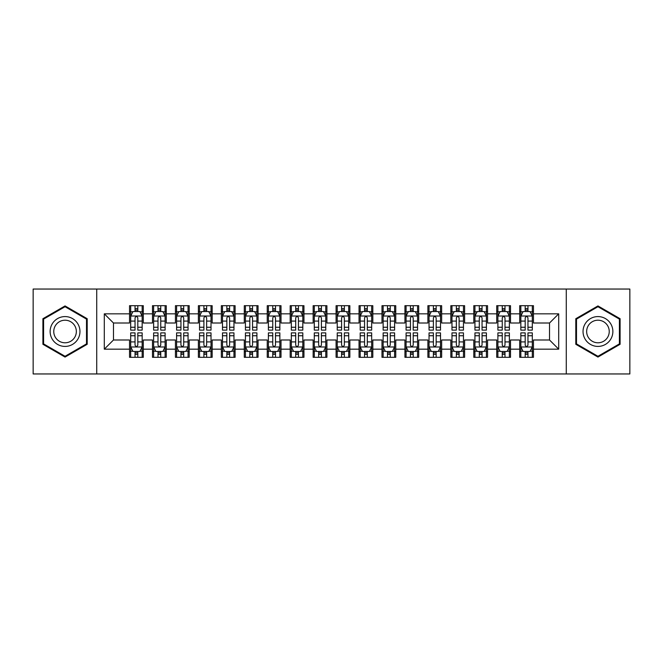 <?xml version="1.0" encoding="UTF-8"?>
<svg xmlns="http://www.w3.org/2000/svg" width="663" height="663" viewBox="0 0 663 663"><rect width="100%" height="100%" fill="white"/><g stroke="black" fill="none" stroke-linecap="round" stroke-linejoin="round"><path stroke-width="0.99" d="M566.277 373.957L629.85 373.957L629.85 289.043L566.277 289.043L566.277 373.957L96.723 373.957L96.723 289.043L33.15 289.043L33.15 373.957L96.723 373.957M566.277 289.043L96.723 289.043M104.298 349.169L104.298 313.831L129.542 313.831L129.542 323.005L113.472 323.005L113.472 339.995L104.298 349.169L129.542 349.169L129.542 357.316L143.307 357.316L143.307 349.169L152.49 349.169L152.49 357.316L166.264 357.316L166.264 349.169L175.438 349.169L175.438 357.316L189.212 357.316L189.212 349.169L198.386 349.169L198.386 357.316L212.16 357.316L212.16 349.169L221.343 349.169L221.343 357.316L235.108 357.316L235.108 349.169L244.291 349.169L244.291 357.316L258.056 357.316L258.056 349.169L267.239 349.169L267.239 357.316L281.013 357.316L281.013 349.169L290.187 349.169L290.187 357.316L303.961 357.316L303.961 349.169L313.143 349.169L313.143 357.316L326.909 357.316L326.909 349.169L336.091 349.169L336.091 357.316L349.857 357.316L349.857 349.169L359.039 349.169L359.039 357.316L372.813 357.316L372.813 349.169L381.987 349.169L381.987 357.316L395.761 357.316L395.761 349.169L404.944 349.169L404.944 357.316L418.709 357.316L418.709 349.169L427.892 349.169L427.892 357.316L441.657 357.316L441.657 349.169L450.84 349.169L450.84 357.316L464.614 357.316L464.614 349.169L473.788 349.169L473.788 357.316L487.562 357.316L487.562 349.169L496.736 349.169L496.736 357.316L510.51 357.316L510.51 349.169L519.693 349.169L519.693 357.316L533.458 357.316L533.458 339.995L549.528 339.995L549.528 323.005L533.458 323.005L533.458 313.831L558.702 313.831L558.702 349.169L533.458 349.169M533.458 313.831L533.458 305.684L519.693 305.684L519.693 313.831L510.51 313.831L510.51 305.684L496.736 305.684L496.736 313.831L487.562 313.831L487.562 305.684L473.788 305.684L473.788 313.831L464.614 313.831L464.614 305.684L450.84 305.684L450.84 313.831L441.657 313.831L441.657 305.684L427.892 305.684L427.892 313.831L418.709 313.831L418.709 305.684L404.944 305.684L404.944 313.831L395.761 313.831L395.761 305.684L381.987 305.684L381.987 313.831L372.813 313.831L372.813 305.684L359.039 305.684L359.039 313.831L349.857 313.831L349.857 305.684L336.091 305.684L336.091 313.831L326.909 313.831L326.909 305.684L313.143 305.684L313.143 313.831L303.961 313.831L303.961 305.684L290.187 305.684L290.187 313.831L281.013 313.831L281.013 305.684L267.239 305.684L267.239 313.831L258.056 313.831L258.056 305.684L244.291 305.684L244.291 313.831L235.108 313.831L235.108 305.684L221.343 305.684L221.343 313.831L212.16 313.831L212.16 305.684L198.386 305.684L198.386 313.831L189.212 313.831L189.212 305.684L175.438 305.684L175.438 313.831L166.264 313.831L166.264 305.684L152.49 305.684L152.49 313.831L143.307 313.831L143.307 305.684L129.542 305.684L129.542 313.831M510.51 349.169L510.51 339.995L519.693 339.995L519.693 349.169M558.702 313.831L549.528 323.005M487.562 349.169L487.562 339.995L496.736 339.995L496.736 349.169M519.693 313.831L519.693 323.005L510.51 323.005L510.51 313.831M464.614 349.169L464.614 339.995L473.788 339.995L473.788 349.169M496.736 313.831L496.736 323.005L487.562 323.005L487.562 313.831M441.657 349.169L441.657 339.995L450.84 339.995L450.84 349.169M473.788 313.831L473.788 323.005L464.614 323.005L464.614 313.831M418.709 349.169L418.709 339.995L427.892 339.995L427.892 349.169M450.84 313.831L450.84 323.005L441.657 323.005L441.657 313.831M395.761 349.169L395.761 339.995L404.944 339.995L404.944 349.169M427.892 313.831L427.892 323.005L418.709 323.005L418.709 313.831M372.813 349.169L372.813 339.995L381.987 339.995L381.987 349.169M404.944 313.831L404.944 323.005L395.761 323.005L395.761 313.831M349.857 349.169L349.857 339.995L359.039 339.995L359.039 349.169M381.987 313.831L381.987 323.005L372.813 323.005L372.813 313.831M326.909 349.169L326.909 339.995L336.091 339.995L336.091 349.169M359.039 313.831L359.039 323.005L349.857 323.005L349.857 313.831M303.961 349.169L303.961 339.995L313.143 339.995L313.143 349.169M336.091 313.831L336.091 323.005L326.909 323.005L326.909 313.831M281.013 349.169L281.013 339.995L290.187 339.995L290.187 349.169M313.143 313.831L313.143 323.005L303.961 323.005L303.961 313.831M258.056 349.169L258.056 339.995L267.239 339.995L267.239 349.169M290.187 313.831L290.187 323.005L281.013 323.005L281.013 313.831M235.108 349.169L235.108 339.995L244.291 339.995L244.291 349.169M267.239 313.831L267.239 323.005L258.056 323.005L258.056 313.831M212.16 349.169L212.16 339.995L221.343 339.995L221.343 349.169M244.291 313.831L244.291 323.005L235.108 323.005L235.108 313.831M189.212 349.169L189.212 339.995L198.386 339.995L198.386 349.169M221.343 313.831L221.343 323.005L212.16 323.005L212.16 313.831M166.264 349.169L166.264 339.995L175.438 339.995L175.438 349.169M198.386 313.831L198.386 323.005L189.212 323.005L189.212 313.831M143.307 349.169L143.307 339.995L152.49 339.995L152.49 349.169M175.438 313.831L175.438 323.005L166.264 323.005L166.264 313.831M113.472 339.995L129.542 339.995L129.542 349.169M152.49 313.831L152.49 323.005L143.307 323.005L143.307 313.831M519.693 311.419L520.836 311.419M532.314 311.419L533.458 311.419M496.736 311.419L497.888 311.419M509.366 311.419L510.51 311.419M473.788 311.419L474.94 311.419M486.41 311.419L487.562 311.419M450.84 311.419L451.984 311.419M463.462 311.419L464.614 311.419M427.892 311.419L429.036 311.419M440.514 311.419L441.657 311.419M404.944 311.419L406.087 311.419M417.566 311.419L418.709 311.419M381.987 311.419L383.139 311.419M394.609 311.419L395.761 311.419M359.039 311.419L360.191 311.419M371.661 311.419L372.813 311.419M336.091 311.419L337.235 311.419M348.713 311.419L349.857 311.419M313.143 311.419L314.287 311.419M325.765 311.419L326.909 311.419M290.187 311.419L291.339 311.419M302.809 311.419L303.961 311.419M267.239 311.419L268.391 311.419M279.861 311.419L281.013 311.419M244.291 311.419L245.434 311.419M256.913 311.419L258.056 311.419M221.343 311.419L222.486 311.419M233.964 311.419L235.108 311.419M198.386 311.419L199.538 311.419M211.016 311.419L212.16 311.419M175.438 311.419L176.59 311.419M188.06 311.419L189.212 311.419M152.49 311.419L153.634 311.419M165.112 311.419L166.264 311.419M129.542 311.419L130.686 311.419M142.164 311.419L143.307 311.419M129.542 351.581L130.686 351.581M142.164 351.581L143.307 351.581M152.49 351.581L153.634 351.581M165.112 351.581L166.264 351.581M175.438 351.581L176.59 351.581M188.06 351.581L189.212 351.581M198.386 351.581L199.538 351.581M211.016 351.581L212.16 351.581M221.343 351.581L222.486 351.581M233.964 351.581L235.108 351.581M244.291 351.581L245.434 351.581M256.913 351.581L258.056 351.581M267.239 351.581L268.391 351.581M279.861 351.581L281.013 351.581M290.187 351.581L291.339 351.581M302.809 351.581L303.961 351.581M313.143 351.581L314.287 351.581M325.765 351.581L326.909 351.581M336.091 351.581L337.235 351.581M348.713 351.581L349.857 351.581M359.039 351.581L360.191 351.581M371.661 351.581L372.813 351.581M381.987 351.581L383.139 351.581M394.609 351.581L395.761 351.581M404.944 351.581L406.087 351.581M417.566 351.581L418.709 351.581M427.892 351.581L429.036 351.581M440.514 351.581L441.657 351.581M450.84 351.581L451.984 351.581M463.462 351.581L464.614 351.581M473.788 351.581L474.94 351.581M486.41 351.581L487.562 351.581M496.736 351.581L497.888 351.581M509.366 351.581L510.51 351.581M519.693 351.581L520.836 351.581M532.314 351.581L533.458 351.581M104.298 313.831L113.472 323.005M549.528 339.995L558.702 349.169M87.201 318.712L65.049 305.925L42.904 318.712L42.904 344.288L65.049 357.075L87.201 344.288L87.201 318.712M575.799 318.712L575.799 344.288L597.951 357.075L620.096 344.288L620.096 318.712L597.951 305.925L575.799 318.712M137.805 308.668L135.045 308.668M142.164 327.249L137.805 327.249L137.805 330.124L142.164 330.124L142.164 316.127L139.868 311.535L132.981 311.535L130.686 316.127L130.686 330.124L135.045 330.124L135.045 327.249L130.686 327.249M130.686 316.127L130.686 305.684M142.164 316.127L142.164 305.684M135.045 311.535L135.045 305.684M137.805 305.684L137.805 311.535M137.805 327.249L137.805 317.842C136.885 316.077 135.965 316.077 135.045 317.842L135.045 327.249M137.805 311.419L135.045 311.419M135.045 354.332L137.805 354.332M130.686 335.751L135.045 335.751L135.045 332.876L130.686 332.876L130.686 346.873L132.981 351.465L139.868 351.465L142.164 346.873L142.164 332.876L137.805 332.876L137.805 335.751L142.164 335.751M142.164 346.873L142.164 357.316M130.686 346.873L130.686 357.316M137.805 351.465L137.805 357.316M135.045 357.316L135.045 351.465M135.045 335.751L135.045 345.158C135.965 346.923 136.885 346.923 137.805 345.158L137.805 335.751M135.045 351.581L137.805 351.581M160.753 308.668L158.001 308.668M165.112 327.249L160.753 327.249L160.753 330.124L165.112 330.124L165.112 316.127L162.816 311.535L155.929 311.535L153.634 316.127L153.634 330.124L158.001 330.124L158.001 327.249L153.634 327.249M153.634 316.127L153.634 305.684M165.112 316.127L165.112 305.684M158.001 311.535L158.001 305.684M160.753 305.684L160.753 311.535M160.753 327.249L160.753 317.842C159.833 316.077 158.921 316.077 158.001 317.842L158.001 327.249M160.753 311.419L158.001 311.419M183.701 308.668L180.949 308.668M188.06 327.249L183.701 327.249L183.701 330.124L188.06 330.124L188.06 316.127L185.764 311.535L178.886 311.535L176.59 316.127L176.59 330.124L180.949 330.124L180.949 327.249L176.59 327.249M176.59 316.127L176.59 305.684M188.06 316.127L188.06 305.684M180.949 311.535L180.949 305.684M183.701 305.684L183.701 311.535M183.701 327.249L183.701 317.842C182.789 316.077 181.869 316.077 180.949 317.842L180.949 327.249M183.701 311.419L180.949 311.419M158.001 354.332L160.753 354.332M153.634 335.751L158.001 335.751L158.001 332.876L153.634 332.876L153.634 346.873L155.929 351.465L162.816 351.465L165.112 346.873L165.112 332.876L160.753 332.876L160.753 335.751L165.112 335.751M165.112 346.873L165.112 357.316M153.634 346.873L153.634 357.316M160.753 351.465L160.753 357.316M158.001 357.316L158.001 351.465M158.001 335.751L158.001 345.158C158.913 346.923 159.833 346.923 160.753 345.158L160.753 335.751M158.001 351.581L160.753 351.581M180.949 354.332L183.701 354.332M176.59 335.751L180.949 335.751L180.949 332.876L176.59 332.876L176.59 346.873L178.886 351.465L185.764 351.465L188.06 346.873L188.06 332.876L183.701 332.876L183.701 335.751L188.06 335.751M188.06 346.873L188.06 357.316M176.59 346.873L176.59 357.316M183.701 351.465L183.701 357.316M180.949 357.316L180.949 351.465M180.949 335.751L180.949 345.158C181.861 346.923 182.781 346.923 183.701 345.158L183.701 335.751M180.949 351.581L183.701 351.581M77.969 324.041A14.918 14.918 0 0 0 57.59 318.58A14.918 14.918 0 0 0 52.128 338.959A14.918 14.918 0 0 0 72.507 344.42A14.918 14.918 0 0 0 77.969 324.041M74.828 325.856A11.296 11.296 0 0 0 59.405 321.721A11.296 11.296 0 0 0 55.269 337.144A11.296 11.296 0 0 0 70.701 341.279A11.296 11.296 0 0 0 74.828 325.856M65.049 356.28L43.592 343.89L43.592 319.11L65.049 306.72L86.505 319.11L86.505 343.89L65.049 356.28M610.872 324.041A14.918 14.918 0 0 0 590.493 318.58A14.918 14.918 0 0 0 585.031 338.959A14.918 14.918 0 0 0 605.41 344.42A14.918 14.918 0 0 0 610.872 324.041M607.731 325.856A11.296 11.296 0 0 0 592.299 321.721A11.296 11.296 0 0 0 588.172 337.144A11.296 11.296 0 0 0 603.595 341.279A11.296 11.296 0 0 0 607.731 325.856M597.951 356.28L576.495 343.89L576.495 319.11L597.951 306.72L619.408 319.11L619.408 343.89L597.951 356.28M206.649 308.668L203.897 308.668M211.016 327.249L206.649 327.249L206.649 330.124L211.016 330.124L211.016 316.127L208.721 311.535L201.834 311.535L199.538 316.127L199.538 330.124L203.897 330.124L203.897 327.249L199.538 327.249M199.538 316.127L199.538 305.684M211.016 316.127L211.016 305.684M203.897 311.535L203.897 305.684M206.649 305.684L206.649 311.535M206.649 327.249L206.649 317.842C205.737 316.077 204.817 316.077 203.897 317.842L203.897 327.249M206.649 311.419L203.897 311.419M229.605 308.668L226.845 308.668M233.964 327.249L229.605 327.249L229.605 330.124L233.964 330.124L233.964 316.127L231.669 311.535L224.782 311.535L222.486 316.127L222.486 330.124L226.845 330.124L226.845 327.249L222.486 327.249M222.486 316.127L222.486 305.684M233.964 316.127L233.964 305.684M226.845 311.535L226.845 305.684M229.605 305.684L229.605 311.535M229.605 327.249L229.605 317.842C228.685 316.077 227.765 316.077 226.845 317.842L226.845 327.249M229.605 311.419L226.845 311.419M203.897 354.332L206.649 354.332M199.538 335.751L203.897 335.751L203.897 332.876L199.538 332.876L199.538 346.873L201.834 351.465L208.721 351.465L211.016 346.873L211.016 332.876L206.649 332.876L206.649 335.751L211.016 335.751M211.016 346.873L211.016 357.316M199.538 346.873L199.538 357.316M206.649 351.465L206.649 357.316M203.897 357.316L203.897 351.465M203.897 335.751L203.897 345.158C204.817 346.923 205.729 346.923 206.649 345.158L206.649 335.751M203.897 351.581L206.649 351.581M226.845 354.332L229.605 354.332M222.486 335.751L226.845 335.751L226.845 332.876L222.486 332.876L222.486 346.873L224.782 351.465L231.669 351.465L233.964 346.873L233.964 332.876L229.605 332.876L229.605 335.751L233.964 335.751M233.964 346.873L233.964 357.316M222.486 346.873L222.486 357.316M229.605 351.465L229.605 357.316M226.845 357.316L226.845 351.465M226.845 335.751L226.845 345.158C227.765 346.923 228.685 346.923 229.605 345.158L229.605 335.751M226.845 351.581L229.605 351.581M252.553 308.668L249.802 308.668M256.913 327.249L252.553 327.249L252.553 330.124L256.913 330.124L256.913 316.127L254.617 311.535L247.73 311.535L245.434 316.127L245.434 330.124L249.802 330.124L249.802 327.249L245.434 327.249M245.434 316.127L245.434 305.684M256.913 316.127L256.913 305.684M249.802 311.535L249.802 305.684M252.553 305.684L252.553 311.535M252.553 327.249L252.553 317.842C251.633 316.077 250.713 316.077 249.802 317.842L249.802 327.249M252.553 311.419L249.802 311.419M249.802 354.332L252.553 354.332M245.434 335.751L249.802 335.751L249.802 332.876L245.434 332.876L245.434 346.873L247.73 351.465L254.617 351.465L256.913 346.873L256.913 332.876L252.553 332.876L252.553 335.751L256.913 335.751M256.913 346.873L256.913 357.316M245.434 346.873L245.434 357.316M252.553 351.465L252.553 357.316M249.802 357.316L249.802 351.465M249.802 335.751L249.802 345.158C250.713 346.923 251.633 346.923 252.553 345.158L252.553 335.751M249.802 351.581L252.553 351.581M275.501 308.668L272.75 308.668M279.861 327.249L275.501 327.249L275.501 330.124L279.861 330.124L279.861 316.127L277.565 311.535L270.686 311.535L268.391 316.127L268.391 330.124L272.75 330.124L272.75 327.249L268.391 327.249M268.391 316.127L268.391 305.684M279.861 316.127L279.861 305.684M272.75 311.535L272.75 305.684M275.501 305.684L275.501 311.535M275.501 327.249L275.501 317.842C274.581 316.077 273.67 316.077 272.75 317.842L272.75 327.249M275.501 311.419L272.75 311.419M272.75 354.332L275.501 354.332M268.391 335.751L272.75 335.751L272.75 332.876L268.391 332.876L268.391 346.873L270.686 351.465L277.565 351.465L279.861 346.873L279.861 332.876L275.501 332.876L275.501 335.751L279.861 335.751M279.861 346.873L279.861 357.316M268.391 346.873L268.391 357.316M275.501 351.465L275.501 357.316M272.75 357.316L272.75 351.465M272.75 335.751L272.75 345.158C273.662 346.923 274.581 346.923 275.501 345.158L275.501 335.751M272.75 351.581L275.501 351.581M298.449 308.668L295.698 308.668M302.809 327.249L298.449 327.249L298.449 330.124L302.809 330.124L302.809 316.127L300.521 311.535L293.634 311.535L291.339 316.127L291.339 330.124L295.698 330.124L295.698 327.249L291.339 327.249M291.339 316.127L291.339 305.684M302.809 316.127L302.809 305.684M295.698 311.535L295.698 305.684M298.449 305.684L298.449 311.535M298.449 327.249L298.449 317.842C297.538 316.077 296.618 316.077 295.698 317.842L295.698 327.249M298.449 311.419L295.698 311.419M295.698 354.332L298.449 354.332M291.339 335.751L295.698 335.751L295.698 332.876L291.339 332.876L291.339 346.873L293.634 351.465L300.521 351.465L302.809 346.873L302.809 332.876L298.449 332.876L298.449 335.751L302.809 335.751M302.809 346.873L302.809 357.316M291.339 346.873L291.339 357.316M298.449 351.465L298.449 357.316M295.698 357.316L295.698 351.465M295.698 335.751L295.698 345.158C296.618 346.923 297.53 346.923 298.449 345.158L298.449 335.751M295.698 351.581L298.449 351.581M321.406 308.668L318.646 308.668M325.765 327.249L321.406 327.249L321.406 330.124L325.765 330.124L325.765 316.127L323.469 311.535L316.582 311.535L314.287 316.127L314.287 330.124L318.646 330.124L318.646 327.249L314.287 327.249M314.287 316.127L314.287 305.684M325.765 316.127L325.765 305.684M318.646 311.535L318.646 305.684M321.406 305.684L321.406 311.535M321.406 327.249L321.406 317.842C320.486 316.077 319.566 316.077 318.646 317.842L318.646 327.249M321.406 311.419L318.646 311.419M318.646 354.332L321.406 354.332M314.287 335.751L318.646 335.751L318.646 332.876L314.287 332.876L314.287 346.873L316.582 351.465L323.469 351.465L325.765 346.873L325.765 332.876L321.406 332.876L321.406 335.751L325.765 335.751M325.765 346.873L325.765 357.316M314.287 346.873L314.287 357.316M321.406 351.465L321.406 357.316M318.646 357.316L318.646 351.465M318.646 335.751L318.646 345.158C319.566 346.923 320.486 346.923 321.406 345.158L321.406 335.751M318.646 351.581L321.406 351.581M344.354 308.668L341.594 308.668M348.713 327.249L344.354 327.249L344.354 330.124L348.713 330.124L348.713 316.127L346.418 311.535L339.531 311.535L337.235 316.127L337.235 330.124L341.594 330.124L341.594 327.249L337.235 327.249M337.235 316.127L337.235 305.684M348.713 316.127L348.713 305.684M341.594 311.535L341.594 305.684M344.354 305.684L344.354 311.535M344.354 327.249L344.354 317.842C343.434 316.077 342.514 316.077 341.594 317.842L341.594 327.249M344.354 311.419L341.594 311.419M341.594 354.332L344.354 354.332M337.235 335.751L341.594 335.751L341.594 332.876L337.235 332.876L337.235 346.873L339.531 351.465L346.418 351.465L348.713 346.873L348.713 332.876L344.354 332.876L344.354 335.751L348.713 335.751M348.713 346.873L348.713 357.316M337.235 346.873L337.235 357.316M344.354 351.465L344.354 357.316M341.594 357.316L341.594 351.465M341.594 335.751L341.594 345.158C342.514 346.923 343.434 346.923 344.354 345.158L344.354 335.751M341.594 351.581L344.354 351.581M367.302 308.668L364.551 308.668M371.661 327.249L367.302 327.249L367.302 330.124L371.661 330.124L371.661 316.127L369.366 311.535L362.479 311.535L360.191 316.127L360.191 330.124L364.551 330.124L364.551 327.249L360.191 327.249M360.191 316.127L360.191 305.684M371.661 316.127L371.661 305.684M364.551 311.535L364.551 305.684M367.302 305.684L367.302 311.535M367.302 327.249L367.302 317.842C366.382 316.077 365.47 316.077 364.551 317.842L364.551 327.249M367.302 311.419L364.551 311.419M364.551 354.332L367.302 354.332M360.191 335.751L364.551 335.751L364.551 332.876L360.191 332.876L360.191 346.873L362.479 351.465L369.366 351.465L371.661 346.873L371.661 332.876L367.302 332.876L367.302 335.751L371.661 335.751M371.661 346.873L371.661 357.316M360.191 346.873L360.191 357.316M367.302 351.465L367.302 357.316M364.551 357.316L364.551 351.465M364.551 335.751L364.551 345.158C365.462 346.923 366.382 346.923 367.302 345.158L367.302 335.751M364.551 351.581L367.302 351.581M390.25 308.668L387.499 308.668M394.609 327.249L390.25 327.249L390.25 330.124L394.609 330.124L394.609 316.127L392.314 311.535L385.435 311.535L383.139 316.127L383.139 330.124L387.499 330.124L387.499 327.249L383.139 327.249M383.139 316.127L383.139 305.684M394.609 316.127L394.609 305.684M387.499 311.535L387.499 305.684M390.25 305.684L390.25 311.535M390.25 327.249L390.25 317.842C389.338 316.077 388.419 316.077 387.499 317.842L387.499 327.249M390.25 311.419L387.499 311.419M387.499 354.332L390.25 354.332M383.139 335.751L387.499 335.751L387.499 332.876L383.139 332.876L383.139 346.873L385.435 351.465L392.314 351.465L394.609 346.873L394.609 332.876L390.25 332.876L390.25 335.751L394.609 335.751M394.609 346.873L394.609 357.316M383.139 346.873L383.139 357.316M390.25 351.465L390.25 357.316M387.499 357.316L387.499 351.465M387.499 335.751L387.499 345.158C388.419 346.923 389.33 346.923 390.25 345.158L390.25 335.751M387.499 351.581L390.25 351.581M413.198 308.668L410.447 308.668M417.566 327.249L413.198 327.249L413.198 330.124L417.566 330.124L417.566 316.127L415.27 311.535L408.383 311.535L406.087 316.127L406.087 330.124L410.447 330.124L410.447 327.249L406.087 327.249M406.087 316.127L406.087 305.684M417.566 316.127L417.566 305.684M410.447 311.535L410.447 305.684M413.198 305.684L413.198 311.535M413.198 327.249L413.198 317.842C412.287 316.077 411.367 316.077 410.447 317.842L410.447 327.249M413.198 311.419L410.447 311.419M410.447 354.332L413.198 354.332M406.087 335.751L410.447 335.751L410.447 332.876L406.087 332.876L406.087 346.873L408.383 351.465L415.27 351.465L417.566 346.873L417.566 332.876L413.198 332.876L413.198 335.751L417.566 335.751M417.566 346.873L417.566 357.316M406.087 346.873L406.087 357.316M413.198 351.465L413.198 357.316M410.447 357.316L410.447 351.465M410.447 335.751L410.447 345.158C411.367 346.923 412.287 346.923 413.198 345.158L413.198 335.751M410.447 351.581L413.198 351.581M436.155 308.668L433.395 308.668M440.514 327.249L436.155 327.249L436.155 330.124L440.514 330.124L440.514 316.127L438.218 311.535L431.331 311.535L429.036 316.127L429.036 330.124L433.395 330.124L433.395 327.249L429.036 327.249M429.036 316.127L429.036 305.684M440.514 316.127L440.514 305.684M433.395 311.535L433.395 305.684M436.155 305.684L436.155 311.535M436.155 327.249L436.155 317.842C435.235 316.077 434.315 316.077 433.395 317.842L433.395 327.249M436.155 311.419L433.395 311.419M433.395 354.332L436.155 354.332M429.036 335.751L433.395 335.751L433.395 332.876L429.036 332.876L429.036 346.873L431.331 351.465L438.218 351.465L440.514 346.873L440.514 332.876L436.155 332.876L436.155 335.751L440.514 335.751M440.514 346.873L440.514 357.316M429.036 346.873L429.036 357.316M436.155 351.465L436.155 357.316M433.395 357.316L433.395 351.465M433.395 335.751L433.395 345.158C434.315 346.923 435.235 346.923 436.155 345.158L436.155 335.751M433.395 351.581L436.155 351.581M459.103 308.668L456.351 308.668M463.462 327.249L459.103 327.249L459.103 330.124L463.462 330.124L463.462 316.127L461.166 311.535L454.279 311.535L451.984 316.127L451.984 330.124L456.351 330.124L456.351 327.249L451.984 327.249M451.984 316.127L451.984 305.684M463.462 316.127L463.462 305.684M456.351 311.535L456.351 305.684M459.103 305.684L459.103 311.535M459.103 327.249L459.103 317.842C458.183 316.077 457.271 316.077 456.351 317.842L456.351 327.249M459.103 311.419L456.351 311.419M456.351 354.332L459.103 354.332M451.984 335.751L456.351 335.751L456.351 332.876L451.984 332.876L451.984 346.873L454.279 351.465L461.166 351.465L463.462 346.873L463.462 332.876L459.103 332.876L459.103 335.751L463.462 335.751M463.462 346.873L463.462 357.316M451.984 346.873L451.984 357.316M459.103 351.465L459.103 357.316M456.351 357.316L456.351 351.465M456.351 335.751L456.351 345.158C457.263 346.923 458.183 346.923 459.103 345.158L459.103 335.751M456.351 351.581L459.103 351.581M482.051 308.668L479.299 308.668M486.41 327.249L482.051 327.249L482.051 330.124L486.41 330.124L486.41 316.127L484.114 311.535L477.236 311.535L474.94 316.127L474.94 330.124L479.299 330.124L479.299 327.249L474.94 327.249M474.94 316.127L474.94 305.684M486.41 316.127L486.41 305.684M479.299 311.535L479.299 305.684M482.051 305.684L482.051 311.535M482.051 327.249L482.051 317.842C481.139 316.077 480.219 316.077 479.299 317.842L479.299 327.249M482.051 311.419L479.299 311.419M479.299 354.332L482.051 354.332M474.94 335.751L479.299 335.751L479.299 332.876L474.94 332.876L474.94 346.873L477.236 351.465L484.114 351.465L486.41 346.873L486.41 332.876L482.051 332.876L482.051 335.751L486.41 335.751M486.41 346.873L486.41 357.316M474.94 346.873L474.94 357.316M482.051 351.465L482.051 357.316M479.299 357.316L479.299 351.465M479.299 335.751L479.299 345.158C480.211 346.923 481.131 346.923 482.051 345.158L482.051 335.751M479.299 351.581L482.051 351.581M504.999 308.668L502.247 308.668M509.366 327.249L504.999 327.249L504.999 330.124L509.366 330.124L509.366 316.127L507.071 311.535L500.184 311.535L497.888 316.127L497.888 330.124L502.247 330.124L502.247 327.249L497.888 327.249M497.888 316.127L497.888 305.684M509.366 316.127L509.366 305.684M502.247 311.535L502.247 305.684M504.999 305.684L504.999 311.535M504.999 327.249L504.999 317.842C504.087 316.077 503.167 316.077 502.247 317.842L502.247 327.249M504.999 311.419L502.247 311.419M502.247 354.332L504.999 354.332M497.888 335.751L502.247 335.751L502.247 332.876L497.888 332.876L497.888 346.873L500.184 351.465L507.071 351.465L509.366 346.873L509.366 332.876L504.999 332.876L504.999 335.751L509.366 335.751M509.366 346.873L509.366 357.316M497.888 346.873L497.888 357.316M504.999 351.465L504.999 357.316M502.247 357.316L502.247 351.465M502.247 335.751L502.247 345.158C503.167 346.923 504.079 346.923 504.999 345.158L504.999 335.751M502.247 351.581L504.999 351.581M527.955 308.668L525.195 308.668M532.314 327.249L527.955 327.249L527.955 330.124L532.314 330.124L532.314 316.127L530.019 311.535L523.132 311.535L520.836 316.127L520.836 330.124L525.195 330.124L525.195 327.249L520.836 327.249M520.836 316.127L520.836 305.684M532.314 316.127L532.314 305.684M525.195 311.535L525.195 305.684M527.955 305.684L527.955 311.535M527.955 327.249L527.955 317.842C527.035 316.077 526.115 316.077 525.195 317.842L525.195 327.249M527.955 311.419L525.195 311.419M525.195 354.332L527.955 354.332M520.836 335.751L525.195 335.751L525.195 332.876L520.836 332.876L520.836 346.873L523.132 351.465L530.019 351.465L532.314 346.873L532.314 332.876L527.955 332.876L527.955 335.751L532.314 335.751M532.314 346.873L532.314 357.316M520.836 346.873L520.836 357.316M527.955 351.465L527.955 357.316M525.195 357.316L525.195 351.465M525.195 335.751L525.195 345.158C526.115 346.923 527.035 346.923 527.955 345.158L527.955 335.751M525.195 351.581L527.955 351.581M142.106 316.011L130.744 316.011M130.686 311.809L132.849 311.809M140.009 311.809L142.164 311.809M135.045 321.091L130.686 321.091M142.164 321.091L137.805 321.091M137.805 310.127L135.045 310.127M130.744 346.989L142.106 346.989M142.164 351.191L140.009 351.191M132.849 351.191L130.686 351.191M137.805 341.909L142.164 341.909M130.686 341.909L135.045 341.909M135.045 352.873L137.805 352.873M165.054 316.011L153.692 316.011M153.634 311.809L155.797 311.809M162.957 311.809L165.112 311.809M158.001 321.091L153.634 321.091M165.112 321.091L160.753 321.091M160.753 310.127L158.001 310.127M188.002 316.011L176.648 316.011M176.59 311.809L178.745 311.809M185.905 311.809L188.06 311.809M180.949 321.091L176.59 321.091M188.06 321.091L183.701 321.091M183.701 310.127L180.949 310.127M153.692 346.989L165.054 346.989M165.112 351.191L162.957 351.191M155.797 351.191L153.634 351.191M160.753 341.909L165.112 341.909M153.634 341.909L158.001 341.909M158.001 352.873L160.753 352.873M176.648 346.989L188.002 346.989M188.06 351.191L185.905 351.191M178.745 351.191L176.59 351.191M183.701 341.909L188.06 341.909M176.59 341.909L180.949 341.909M180.949 352.873L183.701 352.873M210.958 316.011L199.596 316.011M199.538 311.809L201.693 311.809M208.853 311.809L211.016 311.809M203.897 321.091L199.538 321.091M211.016 321.091L206.649 321.091M206.649 310.127L203.897 310.127M233.906 316.011L222.544 316.011M222.486 311.809L224.641 311.809M231.801 311.809L233.964 311.809M226.845 321.091L222.486 321.091M233.964 321.091L229.605 321.091M229.605 310.127L226.845 310.127M199.596 346.989L210.958 346.989M211.016 351.191L208.853 351.191M201.693 351.191L199.538 351.191M206.649 341.909L211.016 341.909M199.538 341.909L203.897 341.909M203.897 352.873L206.649 352.873M222.544 346.989L233.906 346.989M233.964 351.191L231.801 351.191M224.641 351.191L222.486 351.191M229.605 341.909L233.964 341.909M222.486 341.909L226.845 341.909M226.845 352.873L229.605 352.873M256.854 316.011L245.492 316.011M245.434 311.809L247.597 311.809M254.758 311.809L256.913 311.809M249.802 321.091L245.434 321.091M256.913 321.091L252.553 321.091M252.553 310.127L249.802 310.127M245.492 346.989L256.854 346.989M256.913 351.191L254.758 351.191M247.597 351.191L245.434 351.191M252.553 341.909L256.913 341.909M245.434 341.909L249.802 341.909M249.802 352.873L252.553 352.873M279.803 316.011L268.449 316.011M268.391 311.809L270.545 311.809M277.706 311.809L279.861 311.809M272.75 321.091L268.391 321.091M279.861 321.091L275.501 321.091M275.501 310.127L272.75 310.127M268.449 346.989L279.803 346.989M279.861 351.191L277.706 351.191M270.545 351.191L268.391 351.191M275.501 341.909L279.861 341.909M268.391 341.909L272.75 341.909M272.75 352.873L275.501 352.873M302.759 316.011L291.397 316.011M291.339 311.809L293.494 311.809M300.654 311.809L302.809 311.809M295.698 321.091L291.339 321.091M302.809 321.091L298.449 321.091M298.449 310.127L295.698 310.127M291.397 346.989L302.759 346.989M302.809 351.191L300.654 351.191M293.494 351.191L291.339 351.191M298.449 341.909L302.809 341.909M291.339 341.909L295.698 341.909M295.698 352.873L298.449 352.873M325.707 316.011L314.345 316.011M314.287 311.809L316.442 311.809M323.602 311.809L325.765 311.809M318.646 321.091L314.287 321.091M325.765 321.091L321.406 321.091M321.406 310.127L318.646 310.127M314.345 346.989L325.707 346.989M325.765 351.191L323.602 351.191M316.442 351.191L314.287 351.191M321.406 341.909L325.765 341.909M314.287 341.909L318.646 341.909M318.646 352.873L321.406 352.873M348.655 316.011L337.293 316.011M337.235 311.809L339.398 311.809M346.558 311.809L348.713 311.809M341.594 321.091L337.235 321.091M348.713 321.091L344.354 321.091M344.354 310.127L341.594 310.127M337.293 346.989L348.655 346.989M348.713 351.191L346.558 351.191M339.398 351.191L337.235 351.191M344.354 341.909L348.713 341.909M337.235 341.909L341.594 341.909M341.594 352.873L344.354 352.873M371.603 316.011L360.241 316.011M360.191 311.809L362.346 311.809M369.506 311.809L371.661 311.809M364.551 321.091L360.191 321.091M371.661 321.091L367.302 321.091M367.302 310.127L364.551 310.127M360.241 346.989L371.603 346.989M371.661 351.191L369.506 351.191M362.346 351.191L360.191 351.191M367.302 341.909L371.661 341.909M360.191 341.909L364.551 341.909M364.551 352.873L367.302 352.873M394.551 316.011L383.197 316.011M383.139 311.809L385.294 311.809M392.455 311.809L394.609 311.809M387.499 321.091L383.139 321.091M394.609 321.091L390.25 321.091M390.25 310.127L387.499 310.127M383.197 346.989L394.551 346.989M394.609 351.191L392.455 351.191M385.294 351.191L383.139 351.191M390.25 341.909L394.609 341.909M383.139 341.909L387.499 341.909M387.499 352.873L390.25 352.873M417.508 316.011L406.146 316.011M406.087 311.809L408.242 311.809M415.403 311.809L417.566 311.809M410.447 321.091L406.087 321.091M417.566 321.091L413.198 321.091M413.198 310.127L410.447 310.127M406.146 346.989L417.508 346.989M417.566 351.191L415.403 351.191M408.242 351.191L406.087 351.191M413.198 341.909L417.566 341.909M406.087 341.909L410.447 341.909M410.447 352.873L413.198 352.873M440.456 316.011L429.094 316.011M429.036 311.809L431.199 311.809M438.359 311.809L440.514 311.809M433.395 321.091L429.036 321.091M440.514 321.091L436.155 321.091M436.155 310.127L433.395 310.127M429.094 346.989L440.456 346.989M440.514 351.191L438.359 351.191M431.199 351.191L429.036 351.191M436.155 341.909L440.514 341.909M429.036 341.909L433.395 341.909M433.395 352.873L436.155 352.873M463.404 316.011L452.042 316.011M451.984 311.809L454.147 311.809M461.307 311.809L463.462 311.809M456.351 321.091L451.984 321.091M463.462 321.091L459.103 321.091M459.103 310.127L456.351 310.127M452.042 346.989L463.404 346.989M463.462 351.191L461.307 351.191M454.147 351.191L451.984 351.191M459.103 341.909L463.462 341.909M451.984 341.909L456.351 341.909M456.351 352.873L459.103 352.873M486.352 316.011L474.998 316.011M474.94 311.809L477.095 311.809M484.255 311.809L486.41 311.809M479.299 321.091L474.94 321.091M486.41 321.091L482.051 321.091M482.051 310.127L479.299 310.127M474.998 346.989L486.352 346.989M486.41 351.191L484.255 351.191M477.095 351.191L474.94 351.191M482.051 341.909L486.41 341.909M474.94 341.909L479.299 341.909M479.299 352.873L482.051 352.873M509.308 316.011L497.946 316.011M497.888 311.809L500.043 311.809M507.203 311.809L509.366 311.809M502.247 321.091L497.888 321.091M509.366 321.091L504.999 321.091M504.999 310.127L502.247 310.127M497.946 346.989L509.308 346.989M509.366 351.191L507.203 351.191M500.043 351.191L497.888 351.191M504.999 341.909L509.366 341.909M497.888 341.909L502.247 341.909M502.247 352.873L504.999 352.873M532.256 316.011L520.894 316.011M520.836 311.809L522.991 311.809M530.151 311.809L532.314 311.809M525.195 321.091L520.836 321.091M532.314 321.091L527.955 321.091M527.955 310.127L525.195 310.127M520.894 346.989L532.256 346.989M532.314 351.191L530.151 351.191M522.991 351.191L520.836 351.191M527.955 341.909L532.314 341.909M520.836 341.909L525.195 341.909M525.195 352.873L527.955 352.873"/></g></svg>
